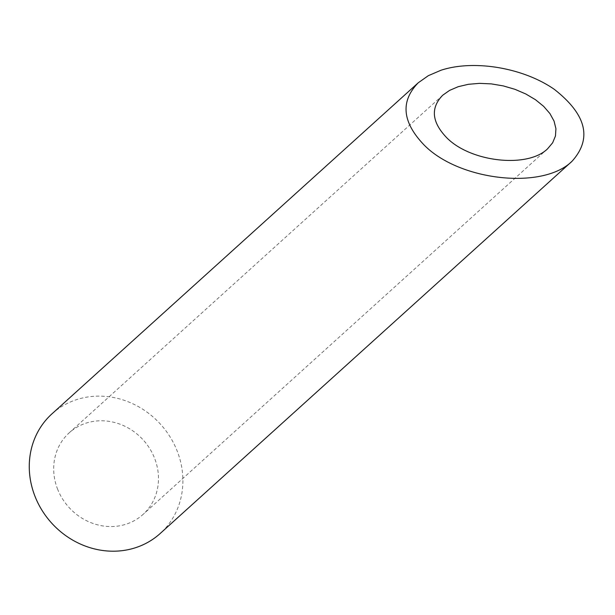 <?xml version="1.0" encoding="UTF-8"?>
<svg xmlns="http://www.w3.org/2000/svg" width="615" height="615" viewBox="0 0 615 615"><rect width="100%" height="100%" fill="white"/><g stroke="black" fill="none" stroke-linecap="round" stroke-linejoin="round"><path stroke-width="0.46" stroke-dasharray="3.08 2.31" d="M57.725 489.463A55.027 50.153 -132.1 0 1 69.188 432.845A55.027 50.153 -132.1 0 1 143.287 440.033A55.027 50.153 -132.1 0 1 142.98 514.486A55.027 50.153 -132.1 0 1 57.725 489.463M51.991 413.818A80.673 73.523 -132.1 0 1 160.63 424.365A80.673 73.523 -132.1 0 1 160.177 533.513M442.692 95.248L69.188 432.845M547.619 148.761L142.98 514.486"/><path stroke-width="0.92" d="M458.167 86.715L449.58 90.397L442.692 95.248C430.362 107.948 431.738 122.131 446.798 137.806C470.898 162.26 527.77 168.441 547.619 148.761L552.647 142.788L555.453 136.007L555.929 128.689L554.061 121.109L549.918 113.567L543.652 106.349L535.519 99.738L525.833 93.987L514.955 89.313L503.308 85.908L491.354 83.894L479.546 83.356L468.338 84.309L458.167 86.715M572.065 161.23L160.177 533.513A80.673 73.523 -132.1 0 1 35.193 496.828A80.673 73.523 -132.1 0 1 51.991 413.818L418.246 82.779C400.173 101.398 402.179 122.193 424.265 145.171C459.597 181.018 542.976 190.081 572.065 161.23C592.368 138.536 586.456 114.582 554.33 89.359C523.311 67.719 473.858 59.394 440.924 70.271L428.348 75.668L418.238 82.787"/></g></svg>
